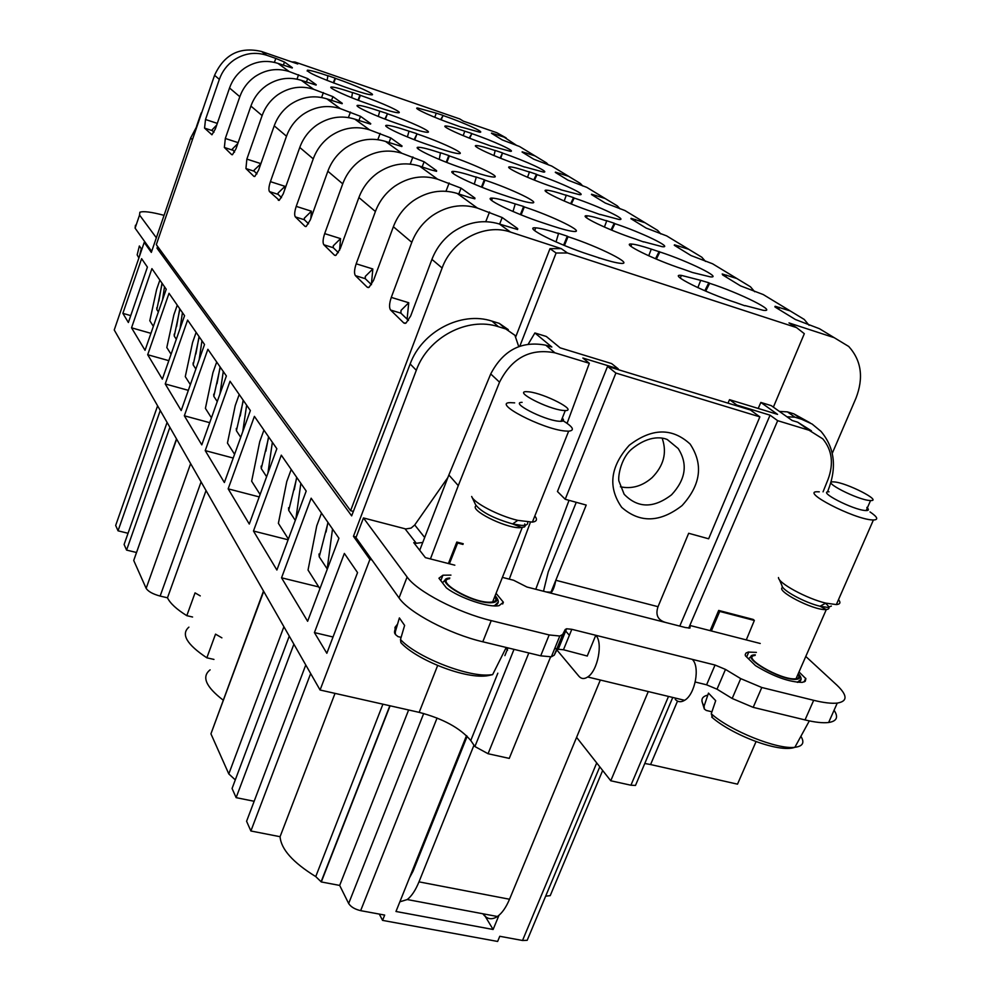<?xml version="1.0" encoding="UTF-8"?>
<svg xmlns="http://www.w3.org/2000/svg" width="991" height="991" viewBox="0 0 991 991"><rect width="100%" height="100%" fill="white"/><g stroke="black" fill="none" stroke-linecap="round" stroke-linejoin="round"><path stroke-width="1.49" d="M188.897 627.142C180.746 634.19 186.729 644.41 206.846 657.813L215.53 634.141L221.885 637.845M200.256 595.888L195.054 592.891L186.804 615.671C176.596 609.292 170.155 603.346 167.479 597.808L160.133 596.074C152.849 594.08 148.192 591.516 146.148 588.357L133.723 560.46L176.497 438.877M254.154 801.273L236.131 797.644L232.067 788.477L289.273 636.123M235.288 779.892L228.797 773.921L210.934 733.823L263.495 591.045M223.111 700.08C205.769 686.726 201.446 676.655 210.117 669.854M206.846 657.813L213.957 659.424M206.041 490.557L167.479 597.808M186.804 615.671L192.576 617.021M293.881 644.2L236.131 797.644M169.882 427.307L126.575 550.092L136.287 552.445M126.575 550.092L124.098 544.493L167.095 422.426M514.019 649.353L474.9 746.533L488.067 753.73L509.263 758.4L550.587 656.922M474.9 746.533L470.775 740.525C460.295 728.075 443.088 718.686 419.168 712.356L320.081 690.009L114.238 329.978L144.215 242.423L145.566 242.832L151.673 251.38M128.05 533.282L118.04 530.817L115.674 525.453L157.606 405.827M160.269 410.497L118.04 530.817M677.51 701.12L650.579 764.544L737.502 784.154L756.046 741.615M650.579 764.544L644.782 763.479M576.589 737.354L610.766 780.772L630.933 785.219L635.479 785.442L636.519 782.989M551.727 892.049L550.216 895.641L545.645 896.174M528.302 937.61L527.175 940.323L522.517 940.484L499.774 936.284L497.631 941.45L382.563 920.379L379.318 914.098M437.068 718.017L360.65 910.655L384.681 915.077L382.563 920.379M360.65 910.655C354.84 909.28 350.851 906.901 348.659 903.507L423.702 713.495M382.922 704.18L315.745 876.589L321.295 881.953L339.678 885.421L348.659 903.507M315.745 876.589C292.952 862.529 281.06 849.225 280.069 836.701L250.884 830.991L246.586 821.266L305.761 664.973M197.358 125.349L190.668 137.935L151.326 252.395L144.215 242.423M518.727 346.565L514.911 335.292L505.806 328.975L498.461 326.72C467.653 316.426 428.013 337.312 416.307 370.287L353.453 536.317L369.903 559.42L320.081 690.009M159.415 248.914L157.012 248.184L351.644 515.877L410.163 363.957C421.906 331.44 461.372 310.889 491.97 321.134L499.266 323.376L508.284 329.631M157.012 248.184L157.606 246.437M147.411 267.112L128.372 322.509L122.872 313.354L141.614 258.676L147.411 267.112M281.295 455.154L306.194 491.053L276.885 570.036L253.473 531.027L281.295 455.154M205.224 450.608L224.375 482.53L250.376 410.571L230.036 381.25L205.224 450.608L233.219 458.053M192.972 377.224L181.192 410.547L165.237 383.951L187.609 320.093L204.53 344.484L192.972 377.224M151.92 268.635L131.543 327.81L145.045 350.306L166.228 289.248L151.92 268.635M169.027 293.299L184.561 315.683L162.351 379.144L147.696 354.728L169.027 293.299M207.875 349.29L184.338 415.786L201.78 444.872L226.382 375.973L207.875 349.29M241.395 452.305L228.165 488.848L249.286 524.041L276.848 448.737L254.402 416.369L241.395 452.305M281.543 577.803L307.631 621.283L338.934 538.249L311.149 498.2L281.543 577.803L318.755 586.932M326.832 653.28L357.54 572.6L344.36 553.436L314.42 632.592L326.832 653.28M369.903 559.42L371.922 559.927L399.039 597.92C408.676 612.475 449.406 633.992 482.79 641.784L540.702 655.831L551.343 656.81L554.229 655.187L556.855 650.046L558.243 649.266L563.47 649.749L587.304 656.042M466.513 735.632L395.979 911.485L493.109 929.484L498.981 915.288M408.614 709.977L339.678 885.421M390.082 705.803L321.295 881.953M335.02 693.378L280.069 836.701M310.666 673.546L250.884 830.991M483.769 913.937L493.109 929.484M648.275 691.557L610.766 780.772M827.485 491.846L828.08 490.458C837.073 467.492 834.719 447.796 820.994 431.37L812.1 424.024L801.446 419.193L793.853 413.854L810.068 422.835M447.882 477.513L414.733 524.97L411.104 528.092L405.765 528.959L363.449 517.946L355.992 537.618L371.922 559.927M353.453 536.317L356.227 537.023M122.872 313.354L130.738 315.609M288.108 539.785L253.473 531.027M291.23 469.461L286.771 481.539L278.384 523.31L288.381 539.067M239.215 394.48L235.251 405.505L227.447 443.064L234.57 454.299M188.327 390.343L165.237 383.951M196.131 332.369L192.564 342.527L185.28 376.63L190.346 384.619M150.929 333.335L131.543 327.81M159.873 280.094L156.615 289.508L149.802 320.737L153.357 326.336M168.817 360.662L147.696 354.728M177.253 305.154L173.846 314.927L166.81 347.531L171.071 354.233M209.708 422.674L184.338 415.786M216.707 362.025L212.941 372.604L205.41 408.354L211.43 417.83M259.208 496.912L228.165 488.848M263.94 430.119L259.741 441.652L251.652 481.205L260.1 494.509M321.505 513.115L316.761 525.787L308.04 570.048L319.895 588.741M314.42 632.592L333.026 636.99M617.963 369.569L618.235 368.825L611.633 363.598L560.126 347.841L546.301 336.469L534.892 332.964L551.838 347.023L545.793 345.202C521.551 340.582 503.193 350.17 490.718 373.954L448.861 474.986L419.713 550.315M688.683 628.108L777.675 420.68L809.065 430.243L797.693 422.191L792.143 420.481L771.246 405.629L760.84 402.433L777.563 414.374L729.525 399.67L727.989 403.139M793.853 413.854L787.387 411.872L779.397 411.426M787.387 411.872L794.943 417.199L786.928 416.765M794.943 417.199L801.446 419.193M430.428 558.924L458.276 485.627L448.861 474.986M528.302 344.026L534.892 332.964M509.287 579.153L530.408 522.22M567.087 423.306L589.335 363.301L554.923 352.821C530.346 348.076 511.889 357.862 499.538 382.179L490.718 373.954M458.276 485.627L499.538 382.179M448.403 563.532L456.801 542.065L463.231 543.737M449.394 563.792L457.607 543.031L462.958 544.431M456.801 542.065L457.607 543.031M618.235 368.825L582.844 358.024L589.335 363.301M535.747 589.273L569.032 500.319M736.548 405.753L736.846 405.046L729.525 399.67M736.846 405.046L770.057 415.179L777.675 420.68M760.84 402.433L758.214 408.453M679.776 626.101L770.057 415.179M710.151 630.648L718.686 610.431L753.284 619.462L754.349 620.465L746.285 639.913M823.05 491.846L828.117 479.235C833.84 463.503 832.081 450.038 822.803 438.864L809.065 430.243M711.365 630.957L719.726 611.422L718.686 610.431M719.726 611.422L754.349 620.465M797.693 422.191L811.394 430.8M156.343 237.778L139.558 215.059L139.867 212.247C143.348 210.947 151.412 211.987 164.06 215.344M139.558 215.059L135.098 228.153L145.566 242.832M135.098 228.153L135.433 225.242M422.761 542.424L416.319 543.303L413.755 542.647L425.399 557.636L454.832 565.192M502.4 577.381L513.623 580.255L526.939 587.019L546.128 591.924L551.479 592.222C553.226 590.128 554.675 586.139 555.815 580.268L550.909 592.407M363.449 517.946L407.115 577.01L399.039 597.92M805.782 656.451L836.937 685.177C847.615 695.385 847.714 701.355 837.246 703.09C831.585 703.697 823.732 702.768 813.673 700.315L761.794 687.494L740.723 678.624L725.486 669.42L715.044 665.035L571.819 629.31L566.592 628.765L565.229 629.508L562.665 634.488L559.804 636.024L549.175 634.946L491.226 620.614C457.817 612.649 416.914 591.28 407.115 577.01M760.221 643.481L690.145 625.519L689.971 628.071L685.462 627.551L546.128 591.924M799.019 671.935L805.881 678.736L805.237 681.312L802.239 682.378C789.232 682.18 773.649 676.605 755.489 665.63L745.393 655.769L745.22 654.555L746.05 652.995L748.217 652.09L756.393 652.375M496.057 593.336L503.378 602.243L499.08 605.637C489.059 607.979 459.651 598.106 446.408 587.911L438.926 578.236L442.927 575.201L450.942 575.114M690.145 625.519L689.042 628.133M834.063 710.25C838.671 717.137 836.862 721.225 828.637 722.501C822.951 723.195 815.085 722.34 805.039 719.924L753.185 707.351L732.176 698.482L717.013 689.191L706.595 684.806L695.248 682.019M556.905 649.972L578.917 676.258C581.333 678.996 584.256 679.244 587.688 676.989C597.771 670.882 603.246 642.441 595.777 635.281L587.403 655.621M759.862 416.864L615.882 373.05L607.533 366.385L750.422 409.989L759.862 416.864L708.639 538.794L688.671 533.282L658.024 606.69C655.076 615.436 658.185 620.849 667.339 622.918M805.72 678.265L804.11 681.944M502.685 603.99L503.378 602.243M615.882 373.05L565.204 499.266L586.214 505.063L555.815 580.268L658.024 606.69M576.266 502.313L548.246 571.857L543.502 591.255M607.533 366.385L557.45 491.511L565.204 499.266M662.459 439.1C667.042 453.048 663.586 465.894 652.115 477.612C642.366 486.135 631.8 489.195 620.416 486.792M473.971 745.195L418.982 881.854C415.539 890.265 411.637 896.161 407.264 899.543L399.869 901.81M418.982 881.854L509.523 899.246C506.042 907.483 502.016 913.231 497.408 916.502C491.709 920.193 486.866 919.276 482.865 913.764M509.523 899.246L600.335 680.024M556.533 649.526L555.034 647.742M564.957 630.189L569.367 635.305M409.543 877.679L413.024 871.262L467.17 736.276M692.238 659.349C700.352 666.559 695.187 694.48 684.608 700.303C681.015 702.446 677.894 702.148 675.255 699.398M201.223 114.089L201.161 112.974M138.889 258.007L137.167 254.885L139.359 245.979L141.279 248.729L139.285 256.842M529.07 391.841L526.295 391.668C513.697 391.457 547.589 408.936 562.838 410.423L565.279 410.571C577.951 410.732 544.369 393.452 529.07 391.841M522.096 402.358C509.473 402.259 543.279 419.837 558.552 421.212L561.005 421.348C563.842 421.2 564.263 420.11 562.293 418.091M561.587 419.85C572.984 426.65 575.337 430.428 568.648 431.184L565.105 431.011C542.188 429.078 491.437 402.569 510.353 402.643L514.676 402.866M471.666 496.466C473.599 502.821 498.746 515.915 517.773 520.362L532.39 522.108C536.812 521.489 537.618 519.47 534.818 516.026M449.542 578.682C434.492 580.751 471.716 602.751 489.727 602.231L492.601 602.02C496.033 601.289 496.751 599.481 494.744 596.607M507.541 650.319L506.042 647.829M401.107 637.362L397.998 636.618L395.409 634.488L395.298 631.899L399.385 617.926L404.613 625.42L400.488 639.48C415.563 656.376 465.671 676.593 488.662 674.995L492.626 674.636L506.228 647.47M401.888 643.654L400.884 642.639L400.488 639.48M834.273 481.936L833.32 481.874C821.006 481.155 857.549 499.885 869.85 500.517L870.556 500.554C882.87 501.198 846.611 482.679 834.273 481.936M829.033 491.796C816.695 491.177 853.152 509.993 865.477 510.526L866.184 510.563C868.884 510.538 869.107 509.485 866.84 507.417M870.036 511.926C877.617 517.091 878.744 519.779 873.405 519.99L872.452 519.953C853.945 519.272 799.229 490.879 817.761 491.771L819.284 491.846M778.468 577.555C778.121 583.067 806.835 598.675 825.8 603.123L836.342 604.584C840.195 604.262 840.913 602.602 838.522 599.605M866.543 509.746L867.645 510.402M755.055 655.46C740.339 656.624 780.474 680.16 795.203 678.835L796.021 678.773C799.019 678.315 799.663 676.841 797.966 674.338M711.934 711.798L706.273 710.448L704.328 709.036L704.106 706.1L708.478 693.105L715.688 700.687L711.265 713.768C729.983 730.714 777.427 749.778 794.869 747.301L794.893 747.301C802.846 746.297 804.841 742.631 800.877 736.288M712.591 717.806L711.265 713.768M773.376 407.14L804.32 333.682L796.529 327.6L567.447 252.978L556.1 253.015L549.98 248.667L515.815 336.606M519.841 346.156L556.1 253.015M567.447 252.978L561.253 248.63L549.98 248.667M832.267 453.308L855.951 398.221C863.83 377.782 861.414 360.538 848.742 346.478L834.224 337.683L788.985 322.917L796.529 327.6M353.353 511.418L350.591 510.699L156.318 244.666L214.564 75.316C224.164 54.369 239.822 46.428 261.525 51.482L297.746 63.981L294.922 61.999L291.8 61.925M294.922 61.999L459.799 118.957L463.354 121.15L496.838 132.72L506.166 137.922M548.469 164.952L546.45 162.846L519.507 146.495L502.214 139.892L491.474 133.29M516.844 145.566L504.097 137.117L491.561 133.079M350.591 510.699L442.122 268.004C451.946 240.218 484.884 223.012 510.514 232.08L561.253 248.63M274.396 62.359L275.82 58.407L266.765 55.285C255.207 51.631 244.232 53.241 233.839 60.117C227.001 64.997 222.17 71.414 219.345 79.367L205.509 119.502L204.555 128.112L211.938 134.788L215.369 128.941L229.54 87.988L239.822 96.709L225.316 138.467L224.362 147.473L231.683 154.633L232.427 154.745L236.019 148.724L250.909 106.087L262.12 115.588L246.858 159.105L245.929 168.569L253.919 176.386L254.786 176.497L258.552 170.291L274.222 125.832L286.498 136.225L270.407 181.65C268.784 186.642 268.487 189.962 269.49 191.61L279.276 200.293L283.215 193.914L299.765 147.461L313.243 158.87L296.222 206.376C294.525 211.603 294.228 215.121 295.343 216.905L304.98 226.32L306.207 226.444L310.319 219.878L327.848 171.245L342.725 183.843L324.676 233.628C322.88 239.116 322.608 242.832 323.846 244.777L334.5 255.195L335.974 255.306L340.272 248.555L358.891 197.531L375.403 211.504L356.19 263.804C354.283 269.577 354.022 273.528 355.41 275.647L367.252 287.229L369.048 287.328L373.533 280.403L393.377 226.741L411.798 242.337L391.284 297.399C389.252 303.494 389.017 307.706 390.578 310.034L403.82 322.992L406.037 323.054L410.67 315.98L431.927 259.382L442.122 268.004M328.021 522.517L319.226 556.831L327.303 569.094M319.226 556.831L318.991 553.994M296.805 477.513L288.728 510.39L295.306 520.399M288.728 510.39L288.542 507.751M268.734 437.043L261.265 468.582L266.604 476.708M261.265 468.582L261.116 466.117M243.34 400.438L236.415 430.738L240.714 437.291M236.415 430.738L236.292 428.434M220.275 367.165L213.808 396.326L217.252 401.553M213.808 396.326L213.722 394.158M199.216 336.804L193.171 364.899L195.871 369.011M193.171 364.899L193.109 362.855M179.916 308.994L174.243 336.085L176.311 339.232M174.243 336.085L174.205 334.153M162.165 283.401L156.826 309.564L158.362 311.905M156.826 309.564L156.801 307.743M834.224 337.683L819.446 328.702L795.451 319.536L775.594 307.359L775.135 306.256L774.875 306.876M809.09 325.308L804.234 319.436L790.149 310.901L775.135 306.256M790.149 310.901L763.231 294.55L740.5 285.866L722.637 274.928L722.216 273.974L736.87 278.533L712.579 263.779L690.975 255.529L674.276 245.26M754.671 291.726L750.435 286.758L736.87 278.533M705.493 261.413L701.801 257.214L688.72 249.286L674.45 244.814M688.72 249.286L666.695 235.908L646.12 228.054L630.945 218.714M660.824 233.938L657.615 230.383L645.005 222.727L631.094 218.342M645.005 222.727L624.937 210.538L605.29 203.044L591.454 194.533M620.081 208.89L617.319 205.893L605.129 198.51L591.577 194.211M605.129 198.51L586.771 187.349L567.979 180.176L555.307 172.384M582.77 185.986L580.392 183.459L568.611 176.324L555.418 172.112M568.611 176.324L551.752 166.079L533.74 159.204L522.096 152.044M519.507 146.495L535.053 155.934L522.183 151.809M517.339 229.503L517.698 228.599L517.587 229.528L499.377 224.003C483.459 219.259 468.049 221.897 453.147 231.894C443.336 238.967 436.275 248.134 431.927 259.382M517.698 228.599L502.202 217.537L477.377 208.048C461.843 203.39 446.842 205.917 432.373 215.617C422.847 222.492 415.985 231.399 411.798 242.337M474.615 198.807L474.912 198.039L474.85 198.819L469.09 197.358L457.235 193.443C442.073 188.872 427.455 191.3 413.358 200.727C404.093 207.404 397.441 216.075 393.377 226.741M474.912 198.039L461.05 188.141L437.564 179.173C422.773 174.689 408.515 177.03 394.802 186.197C385.784 192.688 379.318 201.123 375.403 211.504M436.325 171.307L436.573 170.663L436.56 171.332L430.837 169.857L419.515 166.079C405.046 161.669 391.135 163.936 377.769 172.855C368.986 179.173 362.694 187.398 358.891 197.531M436.573 170.663L424.111 161.756L401.826 153.258C387.692 148.923 374.115 151.103 361.096 159.786C352.536 165.943 346.404 173.958 342.725 183.843M401.826 146.544L385.549 141.44C371.712 137.192 358.445 139.31 345.748 147.77C337.386 153.766 331.428 161.595 327.848 171.245M402.036 145.987L390.764 137.947L369.569 129.846C356.029 125.671 343.072 127.715 330.672 135.965C322.521 141.812 316.711 149.443 313.243 158.87M370.56 124.123L354.815 119.155C341.561 115.043 328.876 117.025 316.773 125.077C308.808 130.775 303.135 138.244 299.765 147.461M370.745 123.64L360.501 116.331L340.297 108.614C327.315 104.588 314.915 106.495 303.085 114.361C295.306 119.923 289.781 127.22 286.498 136.225M342.118 103.721L326.869 98.877C314.135 94.913 301.995 96.771 290.425 104.439C282.831 109.89 277.43 117.012 274.222 125.832M342.267 103.312L332.914 96.635L313.614 89.264C301.14 85.362 289.261 87.171 277.951 94.665C270.518 99.992 265.241 106.954 262.12 115.588M316.104 85.09L301.338 80.358C289.099 76.518 277.455 78.277 266.381 85.61C259.109 90.813 253.944 97.638 250.909 106.087M316.24 84.718L307.681 78.599L289.199 71.55C277.207 67.784 265.786 69.481 254.947 76.654C247.837 81.745 242.795 88.434 239.822 96.709M292.258 67.995L277.926 63.374C266.158 59.658 254.96 61.318 244.343 68.342C237.369 73.334 232.427 79.875 229.54 87.988M292.37 67.673L284.491 62.049L275.82 58.407M599.084 258.156L599.196 257.908C609.106 261.116 616.216 262.925 620.527 263.333C635.355 264.944 598.874 246.623 568.029 236.688L567.286 236.18L563.619 245.161M564.436 245.495L568.029 236.688M556.025 241.928L558.528 233.566L557.784 233.058L567.286 236.18M558.528 233.566C547.627 230.011 539.996 228.091 535.611 227.831C522.319 226.642 558.23 244.727 589.397 254.699L599.196 257.908M407.388 136.956L408.998 131.171C397.676 127.368 390.318 125.423 386.911 125.349C379.652 125.064 405.777 137.303 429.499 145.219L437.712 147.993C448.328 151.549 455.365 153.419 458.808 153.617C466.972 154.162 440.648 141.812 417 133.896L414.139 139.644M414.696 139.855L417 133.896M408.998 131.171L416.493 133.55M463.181 135.656L464.767 131.196C454.993 127.864 448.675 126.13 445.839 126.006C439.521 125.597 463.454 136.585 484.611 143.745L491.821 146.358M469.684 138.269L471.865 133.636C492.911 140.759 517.228 151.896 510.241 151.301L491.883 146.222M471.865 133.636L469.164 138.059M464.767 131.196L471.382 133.327M327.104 80.444L327.922 75.663L335.069 78.128L333.298 82.848M328.306 75.923C317.194 72.132 310.22 70.225 307.396 70.188C307.074 72.269 319.313 77.781 344.112 86.75L351.433 89.277C362 92.869 368.726 94.727 371.613 94.839C377.249 95.086 355.558 85.251 335.454 78.388L335.069 78.128M333.719 83.009L335.454 78.388M513.004 211.504L515.233 203.923C504.109 200.256 496.491 198.324 492.366 198.113C481.081 197.271 513.957 213.474 542.87 222.839L552.222 225.936C562.43 229.28 569.59 231.114 573.69 231.448C586.313 232.674 552.99 216.273 524.301 206.933L523.632 206.475L520.374 214.576M521.117 214.861L524.301 206.933M515.233 203.923L523.632 206.475M474.28 184.14L476.262 177.24L475.668 176.832L484.351 179.743L481.44 187.076M476.262 177.24C465.014 173.499 457.458 171.567 453.581 171.406C443.918 170.811 474.218 185.453 501.161 194.286L510.105 197.271C520.523 200.702 527.67 202.56 531.548 202.845C542.374 203.774 511.752 188.971 484.958 180.151L484.351 179.743M482.109 187.336L484.958 180.151M472.063 171.592L472.125 171.418C482.679 174.924 489.789 176.794 493.444 177.03C502.809 177.748 474.491 164.271 449.357 155.921L448.812 155.55L446.198 162.214M446.805 162.45L449.357 155.921M439.248 159.415L440.487 152.738L448.812 155.55M441.02 153.109C429.71 149.331 422.24 147.386 418.611 147.275C410.274 146.854 438.332 160.195 463.565 168.544L472.125 171.418M378.302 116.467L379.751 111.153C368.479 107.338 361.232 105.405 358.036 105.343C351.669 105.17 376.109 116.467 398.481 123.986L406.384 126.662C417.013 130.255 423.95 132.125 427.195 132.286C434.368 132.707 409.791 121.311 387.456 113.779L384.855 119.044M385.363 119.242L387.456 113.779M379.751 111.153L386.998 113.469M351.632 97.7L352.536 92.522L359.956 95.062L358.011 100.19M352.957 92.807C341.746 88.992 334.636 87.072 331.638 87.022C326.014 86.923 348.943 97.403 370.126 104.563L377.732 107.164C388.348 110.757 395.186 112.627 398.233 112.763C404.576 113.085 381.535 102.531 360.377 95.347L359.956 95.062M358.469 100.364L360.377 95.347M461.509 127.257L454.547 124.73C434.442 117.892 411.934 107.66 417.57 107.982L436.238 113.16L434.789 117.297M441.106 119.812L443.101 115.526C463.119 122.351 485.949 132.707 479.718 132.212L461.558 127.145M443.101 115.526L440.611 119.626M436.238 113.16L442.655 115.241M534.434 180.127L537.048 174.664C560.497 182.493 588.381 195.561 579.475 194.67L560.757 189.776M537.048 174.664L536.478 174.292L533.815 179.867M527.522 177.278L529.417 172.075L528.847 171.703L536.478 174.292M560.832 189.628L553.015 186.989C529.38 179.111 502.003 166.228 510.08 166.884C513.239 167.058 519.693 168.792 529.417 172.075M604.399 227.063L606.703 220.931L606.009 220.498L614.247 223.248L611.013 229.887M643.58 241.953L635.206 238.942C608.462 230.185 576.576 214.725 587.155 215.803C590.673 216.05 597.189 217.76 606.703 220.931M611.769 230.197L614.94 223.681C641.388 232.365 673.942 248.072 662.31 246.709L643.667 241.767M614.94 223.681L614.247 223.248M500.69 158.3L502.548 152.936L500.121 158.064M493.989 155.575L495.19 150.434L502.548 152.936M524.784 167.12L517.314 164.419C494.98 156.925 469.437 145.045 476.56 145.566C479.557 145.714 485.949 147.448 495.723 150.756M503.069 153.271C525.255 160.74 551.231 172.768 543.378 172.05L524.846 166.984M651.285 249.113L659.87 251.962C688.088 261.129 723.579 278.533 710.163 276.836L692.486 272.5L682.849 269.069C654.233 259.791 619.548 242.684 631.787 244.059C635.479 244.356 641.982 246.041 651.285 249.113L648.733 255.802M659.87 251.962L656.352 259.097M655.522 258.75L659.114 251.491M571.312 203.985L574.185 198.039L573.554 197.643L570.63 203.712M564.176 201.012L566.257 195.363L565.638 194.967L573.554 197.643M600.187 214.613L592.135 211.715C567.038 203.428 537.568 189.355 546.784 190.198C550.116 190.408 556.62 192.13 566.257 195.363M574.185 198.039C599.047 206.277 629.099 220.547 618.954 219.457L600.261 214.452M744.935 305.81L735.83 302.565C705.084 292.729 667.116 273.615 681.374 275.387L700.699 280.354L697.862 287.65M705.728 291.143L709.655 283.302C739.881 293.002 778.815 312.425 763.219 310.294L745.046 305.575M709.655 283.302L708.813 282.769L704.812 290.747M700.699 280.354L708.813 282.769M213.945 132.274L212.136 130.478M216.707 125.052L212.185 129.784M408.453 320.465L400.921 313.181L401.045 310.369L400.785 313.02M391.284 297.399L408.738 302.738L401.045 310.369M371.476 284.69L365.27 278.682L365.32 276.39L365.134 278.521M356.19 263.804L372.827 268.97L365.32 276.39M338.365 252.643L333.261 247.713L333.273 245.818L333.112 247.539M324.676 233.628L340.57 238.62L333.273 245.818M308.535 223.793L304.348 219.742L304.336 218.169L304.212 219.568M296.222 206.376L311.434 211.207L304.336 218.169M281.531 197.667L278.124 194.36L278.087 193.034L278 194.199M270.407 181.65L284.974 186.32L278.087 193.034M256.966 173.896L254.216 171.232L254.167 170.105L260.844 163.8M234.533 152.193L232.29 149.096L232.228 149.914M237.84 143.522L232.29 149.096M283.909 626.746L228.797 773.921M263.705 591.416L210.934 733.823M201.086 481.886L160.133 596.074M190.631 463.615L146.148 588.357M176.658 439.162L133.723 560.46M192.403 139.731L190.668 137.935M416.307 370.287L410.163 363.957M437.65 665.494L419.168 712.356M470.775 740.525L497.841 673.174M504.89 655.621L507.999 647.891M488.067 753.73L528.822 652.945M596.718 762.921L522.517 940.484M389.847 705.753L321.146 881.668M668.504 696.425L630.933 785.219M491.97 321.134L498.461 326.72M505.806 328.975L499.266 323.376M554.923 352.821L545.793 345.202M416.319 543.303L405.034 528.798M424.668 537.494L414.733 524.97M813.673 700.315L805.039 719.924M761.794 687.494L753.185 707.351M740.723 678.624L732.176 698.482M725.486 669.42L717.013 689.191M715.044 665.035L706.595 684.806M571.819 629.31L563.47 649.749M565.229 629.508L556.855 650.046M562.665 634.488L554.229 655.187M549.175 634.946L540.702 655.831M491.226 620.614L482.79 641.784M682.043 505.596C700.86 484.872 703.548 464.358 690.108 444.042C672.133 427.579 651.855 427.976 629.26 445.256C610.208 466.563 607.694 487.262 621.716 507.367C639.913 523.248 660.031 522.653 682.043 505.596M678.178 448.514L667.228 439.496C663.536 437.96 650.542 434.008 632.134 448.75C619.908 458.573 617.517 479.718 619.164 481.663L624.169 494.274C637.832 508.346 653.639 508.507 671.576 494.782C685.822 479.347 688.014 463.924 678.178 448.514L670.065 441.813M137.365 254.068L137.167 254.885M471.914 496.999L475.556 504.679C481.069 511.913 493.419 518.33 512.607 523.942L521.489 525.391C525.911 525.564 527.98 524.66 527.683 522.666M476.151 505.757C468.867 509.622 503.8 527.534 519.321 527.769L524.499 526.952L525.255 525.862L524.747 523.954M449.803 578.001C431.159 578.967 470.787 603.284 490.545 602.763C497.086 602.578 498.572 600.298 495.017 595.938M493.01 605.823L494.559 605.637L498.238 602.144M495.376 597.61L494.633 596.892M445.913 579.227L442.444 582.795M397.589 624.057L394.975 627.39L395.298 631.899M779.285 579.425L781.973 585.607C781.75 590.128 804.791 602.677 820.028 606.232L827.72 607.409L831.375 606.071M782.828 587.39C774.528 590.252 812.595 610.171 825.478 609.589L826.296 609.564C830.161 609.118 829.888 607.025 825.491 603.296M755.315 654.865C736.945 654.741 779.83 680.73 796.07 679.355C800.307 679.021 801.025 677.15 798.226 673.756M797.222 682.303L801.062 679.331M798.647 675.54L797.805 674.698M752.033 655.708L748.49 658.792M706.905 695.348C701.43 696.921 700.488 700.501 704.106 706.1M495.302 135.656L495.81 134.268M504.097 137.117L496.838 132.72M214.564 75.316L219.345 79.367M778.666 309.242L779.422 307.371M725.858 276.898L726.576 275.114M678.154 247.676L678.823 245.979M634.847 221.142L635.479 219.519M595.356 196.949L595.95 195.388M559.197 174.8L559.754 173.301M525.961 154.435L526.494 152.998M499.377 224.003L510.514 232.08M499.637 224.09L502.202 217.537M485.763 221.674L489.517 212.037M408.738 302.738L407.103 319.164M457.235 193.443L477.377 208.048M458.821 193.963L461.05 188.141M445.987 191.251L449.146 183.013M372.827 268.97L371.377 284.59M419.515 166.079L437.564 179.173M422.141 166.959L424.111 161.756M410.2 164.072L412.9 156.962M340.57 238.62L339.529 250.389M385.549 141.44L401.826 153.258M389.005 142.605L390.764 137.947M377.831 139.644L380.16 133.426M311.434 211.207L310.827 218.503M354.815 119.155L369.569 129.846M358.928 120.543L360.501 116.331M348.423 117.557L350.455 112.07M284.974 186.32L284.714 189.715M326.869 98.877L340.297 108.614M331.514 100.45L332.914 96.635M321.592 97.49L323.376 92.597M246.858 159.105L260.856 163.626M301.338 80.358L313.614 89.264M306.405 82.092L307.681 78.599M297.003 79.156L298.588 74.771M225.316 138.467L238.15 142.654M277.926 63.374L289.199 71.55M283.339 65.233L284.491 62.049M205.509 119.502L217.289 123.379M261.525 51.482L266.765 55.285M204.555 128.112L212.235 130.614M403.82 322.992L405.183 323.4M390.578 310.034L400.921 313.181M367.252 287.229L368.392 287.576M355.41 275.647L365.27 278.682M334.5 255.195L335.454 255.492M323.846 244.777L333.261 247.713M304.98 226.32L305.798 226.58M295.343 216.905L304.348 219.742M278.248 200.17L278.942 200.393M269.49 191.61L278.124 194.36M245.929 168.569L254.216 171.232M224.362 147.473L232.328 150.062M332.518 528.996L327.179 568.933M300.843 483.335L295.888 518.838M272.364 442.283L267.929 473.091M246.635 405.183L242.758 431.642M223.272 371.501L219.94 394.009M201.953 340.768L199.141 359.758M182.431 312.623L180.077 328.467M164.494 286.746L162.549 299.815M599.778 766.811L527.175 940.323M672.765 697.453L635.479 785.442M602.664 770.478L550.216 895.641M837.246 703.09L828.637 722.501M566.592 628.765L558.243 649.266M559.804 636.024L551.343 656.81M748.8 651.979L746.644 656.996M442.927 575.201L440.797 580.652M407.264 899.543L497.408 916.502M587.688 676.989L684.608 700.303M196.503 126.526L200.9 113.742M561.005 421.348L565.279 410.571M492.601 602.02L522.158 527.707L512.607 523.942L517.773 520.362M532.39 522.108L568.648 431.184M495.116 595.678C499.501 600.633 499.303 603.953 494.559 605.637L494.447 605.91M492.626 674.636L488.29 675.602C466.265 679.826 416.307 659.857 400.884 642.639M397.341 624.912C394.517 629.694 393.811 632.729 395.26 634.029M866.184 510.563L870.556 500.554M867.026 508.631L868.277 510.006M796.021 678.773L826.296 609.564L820.028 606.232L825.8 603.123M836.342 604.584L873.405 519.99M798.325 673.521C802.177 678.055 802.016 680.966 797.842 682.242L797.792 682.365M711.711 717.05C730.962 734.356 778.876 753.346 794.856 747.313L809.325 720.903M702 701.405L704.328 709.036M790.199 310.914L777.068 302.936M736.92 278.545L725.908 271.856M688.782 249.298L679.541 243.699M645.054 222.74L637.337 218.057M605.179 198.522L598.75 194.62M568.661 176.336L563.346 173.103M534.756 230.705L535.611 227.831M386.54 126.699L386.911 125.349M445.839 125.993L445.479 126.997M307.173 71.03L307.396 70.188M491.672 200.479L492.366 198.113M453.023 173.351L453.581 171.406M418.152 148.885L418.611 147.275M357.726 106.495L358.036 105.343M331.378 88.001L331.638 87.022M417.57 107.982L417.273 108.849M510.068 166.872L509.585 168.235M587.155 215.803L586.449 217.698M476.56 145.566L476.138 146.73M631.775 244.059L630.92 246.313M546.772 190.198L546.19 191.796M681.362 275.387L680.309 278.099M327.922 522.368L326.051 532.043M296.668 477.303L294.277 489.752M268.561 436.796L265.836 451.227M243.167 400.178L240.206 416.009M220.101 366.918L217.004 383.703M199.042 336.568L195.871 353.998M254.167 170.118L254.092 171.071M179.755 308.758L176.547 326.584M162.016 283.178L158.808 301.239"/></g></svg>
